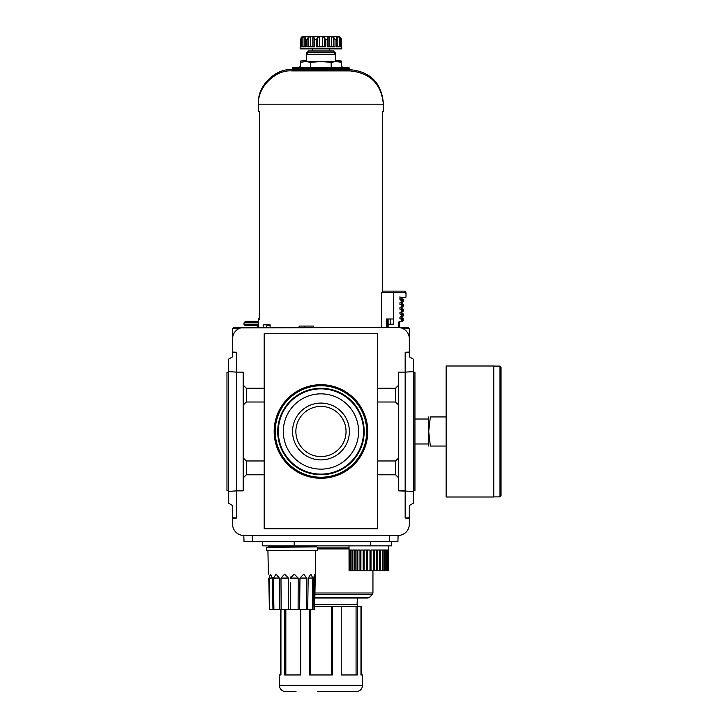 <?xml version="1.0" encoding="UTF-8"?>
<svg xmlns="http://www.w3.org/2000/svg" width="728" height="728" viewBox="0 0 728 728"><rect width="100%" height="100%" fill="white"/><g stroke="black" fill="none" stroke-linecap="round" stroke-linejoin="round"><path stroke-width="1.09" d="M409.327 337.919L409.327 328.565L408.29 327.518L241.141 327.846M239.093 328.565L232.578 328.565L233.615 327.518L243.807 327.518A11.229 11.229 0 0 0 232.578 338.748L232.578 352.061L236.736 352.27L232.578 352.516L232.578 356.838L228.419 359.241L228.419 503.121L232.578 505.523L232.578 517.745L236.736 517.999L232.578 518.409L232.578 524.233A11.229 11.229 0 0 0 243.807 535.462L244.016 541.705L252.334 541.705L252.334 535.462M296.005 691.6L285.604 691.6C281.818 691.227 279.734 689.152 279.37 685.357L362.544 685.357C362.171 689.152 360.096 691.227 356.311 691.6L317.417 691.6M284.648 609.491L284.648 674.965L300.682 674.965L300.682 609.491M362.544 685.357L362.544 674.965L360.97 674.965L360.97 606.342L361.507 606.342L361.507 674.965M309.618 609.491L309.618 674.965L332.296 674.965L332.296 606.342L341.232 606.342L341.232 674.965L357.266 674.965L357.266 606.342L360.97 606.342M356.074 674.965L356.074 606.342L357.266 606.342M341.232 606.342L356.074 606.342M331.449 674.965L331.449 606.342L332.296 606.342M331.449 606.342L314.687 606.342M310.465 674.965L310.465 609.491M285.84 674.965L285.84 609.491M279.37 685.357L279.37 674.965L280.944 674.965L280.944 609.491M268.295 545.864L268.295 546.901M317.317 547.911L349.031 547.911M317.317 548.948L349.031 548.948M268.969 587.278L269.078 593.001M269.578 594.476L268.969 593.001M314.851 598.025L367.922 598.025L357.348 598.025L357.075 604.267L314.724 604.267M258.577 322.841L244.016 322.841L245.573 321.285L258.577 321.285M244.016 322.841L244.016 324.406L258.577 324.406M244.016 324.406L245.054 325.443L258.577 325.443M256.493 325.443L258.577 327.518L258.577 318.163L259.632 318.163M252.334 541.705L397.898 541.705L398.107 535.462A11.229 11.229 0 0 0 409.327 524.233L409.327 518.409L405.168 517.999L409.327 517.745L409.327 505.523L413.495 503.121L413.495 359.241L409.327 356.838L409.327 352.516L405.168 352.27L409.327 352.061L409.327 338.748A11.229 11.229 0 0 0 398.107 327.518M446.137 446.046L430.33 446.046C428.237 446.046 428.237 446.046 430.33 446.046L428.71 431.495L430.33 416.935C428.237 416.935 428.237 416.935 430.33 416.935L446.137 416.935M428.71 416.935L428.71 446.046M446.137 431.495L446.137 496.996L493.757 496.996L493.757 365.993L446.137 365.993L446.137 431.495M499.99 496.887L499.99 366.093L501.037 367.13L501.037 495.85L499.99 496.887L493.757 496.887M397.898 535.462L243.807 535.462M232.578 518.409L232.578 524.233L232.578 518.409M236.736 517.999L236.736 490.863L228.419 491.373M405.168 352.27L405.168 372.126L413.495 371.617M236.736 352.27L236.736 372.126L243.188 372.126L236.736 372.126L236.736 490.863L243.188 490.863L243.188 372.126M405.168 517.999L405.168 372.126L398.726 372.126L405.168 372.126M409.327 352.061L409.327 338.748L409.327 352.061M406.006 295.495L406.006 293.211A2.084 2.084 0 0 0 403.922 291.127L382.282 291.127M298.362 67.595L300.546 66.548M341.368 66.548L343.552 67.595M292.884 69.67L291.846 69.67L292.884 68.632L292.884 67.595L300.546 67.595M341.368 67.595L349.031 67.595L349.031 68.632L350.068 69.67L349.031 69.67M291.846 69.67C275.384 68.186 257.084 86.477 258.577 102.939L258.577 111.466L259.632 111.466L259.632 319.41L258.577 319.41M335.508 60.315L341.368 61.043L341.368 67.795L300.546 67.795L300.546 62.29L305.651 61.562L338.629 61.562L341.368 62.29L336.263 61.562L331.158 62.29L331.158 67.795M307.644 53.035L306.397 53.035L308.481 50.96L333.433 50.96L335.508 53.035L335.508 61.562M334.261 53.035L335.508 53.035M306.397 53.035L306.397 54.282L335.508 54.282L333.433 52.207L308.481 52.207L306.397 54.282L306.397 61.562M305.651 60.315L300.546 61.043L306.397 60.315M336.263 60.315L341.368 61.043L336.263 60.315M317.572 46.801L317.572 37.501L319.565 36.582L322.349 36.582L324.342 37.501L325.489 39.521L327.181 39.521L327.909 37.501L327.909 46.801L327.909 37.592M331.495 46.801L331.495 36.582L329.083 36.582L327.909 37.428M331.495 36.582L333.77 37.501L335.026 39.521L333.77 37.501L333.77 46.801M327.181 39.521L327.181 46.801L335.026 46.801L335.026 39.521L336.263 39.521L336.427 36.582L336.545 38.265M336.382 37.501L336.427 36.582L337.81 36.582L339.767 37.501L340.795 39.521L340.722 37.501L341.277 39.139L341.25 46.801L341.25 39.521M340.722 37.501L338.629 36.4L302.238 36.618M302.147 46.801L302.147 37.501L301.119 39.521L300.637 39.139L300.664 46.801L300.664 39.521L301.192 37.501L302.238 36.582M302.147 37.501L305.487 36.582L305.487 37.601L305.487 36.582M301.119 39.521L301.119 46.801L305.642 46.801L305.369 38.265M308.144 46.801L308.144 37.501L306.888 39.521L305.642 39.521M308.144 37.501L310.419 36.582L312.831 36.582L314.005 37.419M306.888 39.521L306.888 46.801L314.733 46.801L314.733 39.521L314.005 37.501L314.005 46.801L314.005 37.592M317.572 37.501L316.425 39.521L314.733 39.521M325.489 39.521L325.489 46.801L316.425 46.801L316.425 39.521M340.795 39.521L340.795 46.801L336.263 46.801L336.263 39.521M300.664 46.801L300.164 46.801L300.164 48.876L341.751 48.876L341.751 46.801L341.25 46.801M300.546 61.043L300.546 62.29L305.651 61.562L300.546 62.29M312.64 48.876L312.64 50.96M393.529 291.127L393.529 292.374L381.572 292.374L381.572 327.518M403.021 319.41L403.303 318.791L402.074 319.201M402.074 318.791L401.228 317.954L402.466 317.954L401.228 317.954M403.021 314.632L403.303 314.005L402.074 314.423M402.074 314.005L401.228 313.176L402.466 313.176L401.219 313.176M403.021 309.846L403.303 309.218L402.074 309.637M402.074 309.218L401.228 308.39L402.466 308.39L403.303 309.218M403.021 305.059L403.303 304.441L402.074 304.859M402.074 304.441L401.228 303.603L402.466 303.603L401.228 303.603M403.021 300.282L403.303 299.654L402.074 300.072M402.074 299.654L401.228 298.826L402.466 298.826L403.303 299.654M399.954 296.742L399.954 299.654L402.074 300.901L401.228 302.357L399.954 302.775L399.954 304.441L402.466 304.859L401.228 304.859L402.074 306.306L399.954 307.562L399.954 309.218L402.074 310.465L401.228 311.921L399.954 312.339L399.954 314.005L402.466 314.423L401.228 314.423L402.074 315.879L399.954 317.126L399.954 318.791L402.466 319.201L401.228 319.201L402.074 320.038L401.228 321.494L402.466 321.494L398.889 321.903L398.889 327.518M266.302 327.518L267.076 325.234L270.106 325.234M313.431 327.518L313.431 326.062L299.126 326.062L299.126 327.518M304.468 327.518L304.468 326.062M292.884 69.879L349.031 69.879L349.031 68.842L292.884 68.842L292.884 69.879L291.846 70.916C275.384 69.433 257.084 87.724 258.577 104.186L383.338 104.186L383.338 111.466L382.282 111.466L382.282 292.374M393.529 318.991L386.341 318.991L386.341 327.518M298.362 68.842L300.164 67.795L341.751 67.795L343.552 68.842M291.846 70.916L350.068 70.916L349.031 69.879M270.106 327.518L270.106 324.815L263.19 324.815L263.19 327.518M270.106 324.815L267.713 325.234M338.302 61.689L341.368 62.29M331.158 62.29L320.957 61.562L310.747 62.29L305.651 61.562M310.747 62.29L310.747 67.795M399.954 299.654L401.219 299.654L401.219 297.989L399.954 297.989L400.373 297.579L405.168 297.579A0.828 0.828 0 0 0 406.006 296.742L406.006 294.458A2.084 2.084 0 0 0 403.922 292.374L393.529 292.374L393.529 324.197L388.124 324.197L388.124 327.518M399.89 321.494L399.472 327.518M401.228 316.707L399.954 317.126M400.373 314.423L401.638 314.423L400.373 314.423M401.228 311.921L399.954 312.339M402.074 311.093L403.303 311.093L403.303 310.465L402.466 309.637L401.228 309.637M401.228 307.143L399.954 307.562M401.228 302.357L399.954 302.775M402.074 301.529L403.303 301.529L403.303 300.901L402.466 300.072L401.228 300.072M400.373 300.072L401.638 300.072L400.373 300.072M390.618 318.991L390.618 324.197M388.124 318.991L388.124 324.197M269.406 609.491L268.787 578.087L269.406 609.491L272.945 609.491L269.742 609.491L272.945 609.491L269.742 609.491L269.187 578.087L270.397 574.146L272.381 578.087L272.945 609.491L279.752 609.491L274.984 609.491M273.901 609.491L273.491 578.087L276.085 574.146L279.343 578.087L279.752 609.491L281.163 609.491L280.972 578.087L281.163 609.491L288.652 609.491L288.461 578.087L284.593 574.146L280.972 578.087L288.461 578.05M310.765 578.014L315.215 578.087L314.614 609.491L314.796 574.146L313.577 578.087L312.976 609.491L314.614 609.491L310.174 609.491L312.312 609.491L310.174 609.491L312.312 609.491L312.803 578.087L310.856 574.146L308.181 578.087L307.689 609.491L312.312 609.491L306.47 609.491L306.779 578.087L303.685 574.146L299.963 578.087L299.654 609.491L306.47 609.491L290.272 609.491L298.107 609.491L298.171 578.087L298.107 608.453M290.281 608.453L290.281 604.75M290.326 582.782L290.272 609.491L285.294 609.491M299.963 578.032L306.779 578.087L306.725 583.792M314.614 609.491L315.761 550.641L267.931 550.641L268.377 574.146M268.787 578.087C268.332 573 268.332 573 268.787 578.087M290.336 578.087L294.294 574.146L298.171 578.087L290.336 578.087M290.49 577.022L290.336 578.023M391.655 541.705L391.655 545.864L262.735 545.864L262.735 541.705M254.318 327.518L243.561 327.518M398.353 327.518L387.587 327.518M413.495 491.373L398.726 490.863L398.726 405.132L395.604 402.011L377.723 402.011L377.723 528.81L264.191 528.81L264.191 474.793L246.31 474.793L243.188 477.914M398.726 457.848L395.604 460.97L377.723 460.97M395.604 460.97L395.604 474.793L377.723 474.793M398.726 477.914L395.604 474.793M398.726 405.132L398.726 385.067L395.604 388.188L377.723 388.188L377.723 402.011M395.604 388.188L395.604 402.011M243.188 457.848L246.31 460.97L264.191 460.97L264.191 388.188L246.31 388.188L246.31 402.011L243.188 405.132M246.31 388.188L243.188 385.067M264.191 402.011L246.31 402.011M246.31 460.97L246.31 474.793M264.191 460.97L264.191 474.793M398.726 385.067L398.726 372.126M398.726 490.863L405.168 490.863M228.419 371.617L236.736 372.126M243.188 490.863L236.736 490.863M264.191 388.188L264.191 333.761L377.723 333.761L377.723 388.188M295.877 431.495A25.071 25.071 0 0 0 333.497 453.207A25.071 25.071 0 0 0 333.497 409.773A25.071 25.071 0 0 0 295.877 431.495M274.165 431.495A46.783 46.783 0 0 0 344.353 472.008A46.783 46.783 0 0 0 344.353 390.972A46.783 46.783 0 0 0 274.165 431.495A46.783 46.783 0 0 0 344.353 472.008A46.783 46.783 0 0 0 344.353 390.972A46.783 46.783 0 0 0 274.165 431.495M277.723 431.495A43.225 43.225 0 0 0 342.57 468.932A43.225 43.225 0 0 0 342.57 394.057A43.225 43.225 0 0 0 277.723 431.495M278.324 431.495A42.624 42.624 0 0 0 342.269 468.413A42.624 42.624 0 0 0 342.269 394.576A42.624 42.624 0 0 0 278.324 431.495M283.319 431.495A37.638 37.638 0 0 0 339.776 464.091A37.638 37.638 0 0 0 339.776 398.899A37.638 37.638 0 0 0 283.319 431.495M292.547 431.495A28.41 28.41 0 0 0 335.162 456.101A28.41 28.41 0 0 0 335.162 406.888A28.41 28.41 0 0 0 292.547 431.495M232.578 337.919L232.578 328.565L233.615 327.518L232.578 328.565M266.375 547.32L316.898 546.901L266.375 547.32L266.785 550.641L315.761 550.641M268.969 545.864L268.969 546.901L314.714 546.901L314.714 545.864M349.031 545.864L349.067 570.816L388.497 570.816L388.534 545.864M349.577 570.816L349.577 550.022L349.158 570.816M350.669 570.816L350.669 550.022L349.84 550.022L349.84 570.816M352.316 570.816L352.316 550.022L351.096 550.022L351.096 570.816M354.463 570.816L354.463 550.022L352.898 550.022L352.898 570.816M357.039 570.816L357.039 550.022L355.173 550.022L355.173 570.816M359.978 570.816L359.978 550.022L357.867 550.022L357.867 570.816M363.181 570.816L363.181 550.022L360.897 550.022L360.897 570.816M366.557 570.816L366.557 550.022L364.155 550.022L364.155 570.816M369.997 570.816L369.997 550.022L367.567 550.022L367.567 570.816M373.409 570.816L373.409 550.022L371.007 550.022L371.007 570.816M376.667 570.816L376.667 550.022L374.383 550.022L374.383 570.816M379.697 570.816L379.697 550.022L377.586 550.022L377.586 570.816M382.391 570.816L382.391 550.022L380.526 550.022L380.526 570.816M384.666 570.816L384.666 550.022L383.101 550.022L383.101 570.816M386.468 570.816L386.468 550.022L385.249 550.022L385.249 570.816M387.724 570.816L387.724 550.022L386.896 550.022L386.896 570.816M388.415 570.816L388.415 550.022L387.988 570.816M413.495 490.708L414.942 490.754L414.942 372.226L413.495 372.281M228.419 372.281L226.963 372.226L226.963 490.754L228.419 490.708M314.942 593.001L372.945 593.001L372.945 570.816M314.915 594.476L372.336 594.476L372.945 593.001M314.86 597.415L369.387 597.415L372.336 594.476M292.884 68.632L298.498 68.632M343.416 68.632L349.031 68.632M350.068 70.916C370.27 72.9 381.363 83.993 383.338 104.186L383.338 102.939C381.363 82.746 370.27 71.653 350.068 69.67M304.095 46.801L304.095 36.582M310.419 46.801L310.419 36.582M312.831 46.801L312.831 36.582M319.565 46.801L319.565 36.582M322.349 46.801L322.349 36.582M324.342 46.801L324.342 37.501M329.083 46.801L329.083 36.582M336.427 37.601L336.427 36.582M337.81 46.801L337.81 36.582M339.767 46.801L339.767 37.501M402.466 321.494L403.303 320.657L402.074 320.657M403.303 320.657L403.303 320.038L402.074 320.038M401.638 319.201L399.954 318.791M402.466 316.707L403.303 315.879L402.074 315.879M403.303 315.879L403.303 315.251L402.074 315.251M401.638 314.423L399.954 314.005M403.303 310.465L402.074 310.465M401.638 309.637L399.954 309.218M402.466 307.143L403.303 306.306L402.074 306.306M403.303 306.306L403.303 305.687L402.074 305.687M401.638 304.859L399.954 304.441M403.303 300.901L402.074 300.901M399.472 321.903L398.889 321.903M409.327 328.565L408.29 327.518L409.327 328.565L402.821 328.565M308.181 578.014L312.803 578.087M273.491 578.087L279.343 578.014M269.187 578.087L272.381 578.032M274.429 578.023L272.381 578.087M370.634 545.864L370.634 541.705M294.203 545.864L294.203 541.705M389.58 541.705L389.58 535.462M275.211 431.495A45.746 45.746 0 0 0 343.825 471.107A45.746 45.746 0 0 0 343.825 391.873A45.746 45.746 0 0 0 275.211 431.495M266.375 550.231L316.898 550.641M280.407 609.491L280.407 674.965M369.387 597.415L367.922 598.025M357.821 606.342L357.075 604.267M499.99 366.093L493.757 366.093M428.464 419.019L414.942 419.019M428.464 443.971L414.942 443.971M305.369 38.302L305.369 46.801M336.545 38.302L336.545 46.801M329.274 48.876L329.274 50.96M403.303 318.791L402.466 317.954M403.303 314.005L402.466 313.176M403.303 304.441L402.466 303.603M387.706 327.518L387.706 318.991M403.303 320.038L402.466 319.201M401.219 318.791L401.638 316.707M403.303 315.251L402.466 314.423M401.219 314.005L401.638 311.921M403.303 311.093L402.466 311.921M401.219 309.218L401.638 307.143M403.303 305.687L402.466 304.859M401.219 304.441L401.638 302.357M403.303 301.529L402.466 302.357M317.317 547.32L317.317 550.231"/></g></svg>
